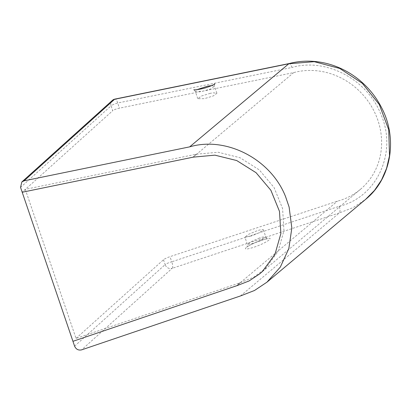 <?xml version="1.0" encoding="UTF-8"?>
<svg xmlns="http://www.w3.org/2000/svg" width="411" height="411" viewBox="0 0 411 411"><rect width="100%" height="100%" fill="white"/><g stroke="black" fill="none" stroke-linecap="round" stroke-linejoin="round"><path stroke-width="0.31" stroke-dasharray="2.06 1.54" d="M259.552 237.974L251.054 241.683L247.412 244.468L253.618 243.281L262.115 239.567L265.758 236.787L262.043 237.168L259.552 237.974M251.167 236.078L244.905 237.101L248.563 234.321L257.096 230.761L260.071 229.888L263.359 229.739L259.695 232.513L251.167 236.078M210.309 93.307L201.477 96.02L197.789 98.702L204.385 98.671L213.217 95.963L216.905 93.276L213.407 92.819L210.309 93.307M211.583 85.632L214.506 86.228L210.822 88.894L201.935 91.463L195.282 91.334L196.864 89.675M288.661 63.772C289.75 63.181 290.839 64.409 291.918 67.471L117.685 103.012A5.513 1.952 78.5 0 0 114.936 99.092M240.414 295.971L339.414 212.883L172.122 268.347A5.513 2.055 71.7 0 0 171.741 261.807L339.178 206.291C340.226 209.482 340.308 211.68 339.419 212.883L353.301 207.54L365.6 199.386M25.282 189.332L76.03 338.402L240.281 282.701L253.782 277.163L265.444 268.604L278.021 251.486L283.955 230.705L282.588 208.562L274.055 187.514L259.305 169.913L239.993 157.716L218.262 152.265L196.52 154.161L25.282 189.332L22.199 192.24L112.732 110.677L111.078 105.817L20.55 187.395M76.03 338.402L163.48 259.752C164.775 258.75 166.943 257.718 169.99 256.654L337.472 201.138A68.899 63.089 -132 0 0 360.457 189.312A68.899 63.089 -132 0 0 372.114 107.523A68.899 63.089 -132 0 0 293.716 72.598L119.437 108.16C116.267 108.874 114.032 109.711 112.732 110.677M265.1 239.115C278.339 235.457 262.901 245.095 250.51 248.213C237.25 251.876 252.729 242.218 265.1 239.115M193.155 157.146L293.716 72.598M196.52 154.161L192.867 157.228L195.955 154.315M239.711 282.855L236.628 285.763L240.276 282.701L236.911 285.686M240.276 282.701L337.472 201.138M74.597 346.154L165.135 264.612A5.513 5.045 -132 0 0 171.849 268.429A5.513 5.045 -132 0 0 172.122 268.347L81.635 349.853M112.342 100.407A5.513 5.045 -132 0 0 111.078 105.817A5.513 0.94 -18.8 0 1 117.685 103.012L119.437 108.16M339.178 206.291C377.267 197.475 397.827 151.654 380.704 113.873C366.941 79.082 325.62 57.535 291.918 67.471M163.48 259.752L165.135 264.612A5.513 0.94 161.2 0 1 171.741 261.807L169.99 256.654M263.359 229.739L265.758 236.787C266.4 238.005 267.114 238.642 267.9 238.688L264.725 239.274L255.005 242.737L249.867 245.208L247.057 247.026L247.412 244.468L244.905 237.101M197.789 98.702L195.282 91.334L194.295 89.994M216.905 93.276L214.506 86.228L214.568 84.281M262.362 271.512L265.444 268.604M360.457 189.312L259.814 273.777"/><path stroke-width="0.62" d="M196.864 89.675L207.853 86.094L211.583 85.632M192.867 157.228L22.199 192.24L20.55 187.395L21.84 181.96L24.095 180.83L189.656 146.866L289.031 63.582L114.936 99.092A5.513 1.952 78.5 0 0 114.571 99.287L288.656 63.777L314.24 61.681L339.789 68.467L362.343 83.341L379.312 104.569L388.724 129.701L389.5 155.841L386.566 168.371L381.531 179.961L374.513 190.385L365.6 199.386M289.118 207.062L285.558 196.607L289.118 207.062L291.831 228.059L288.825 248.578L280.323 267.078L266.98 282.157L254.507 290.485L240.414 295.971L81.635 349.853C78.398 350.562 76.05 349.329 74.597 346.154L72.947 341.31L236.628 285.763M22.199 192.24L72.947 341.31M189.656 146.866C226.317 136 270.911 159.201 285.558 196.607M236.911 285.686L249.061 280.954L259.814 273.777L262.362 271.512L274.954 254.363L280.883 233.54L279.475 211.357L270.89 190.293L256.074 172.697L236.695 160.537L214.912 155.158L193.155 157.146M24.095 180.83L114.571 99.287A5.513 5.045 -132 0 0 112.352 100.397A5.513 5.045 -132 0 0 112.347 100.397A5.513 5.045 -132 0 0 112.342 100.407M21.84 181.96L112.352 100.397A5.513 5.513 0 0 1 114.936 99.092M365.733 199.273C391.37 178.533 398.043 138.517 381.418 107.379C375.947 96.791 368.6 87.687 359.378 80.073C349.874 72.305 339.322 66.87 327.726 63.762C314.579 60.335 301.664 60.278 288.99 63.592M214.568 84.281L214.84 83.834L214.049 84.389C212.472 85.339 210.057 86.341 206.81 87.404C203.085 88.807 195.107 90.168 193.822 89.752L194.295 89.994M365.739 199.268L266.98 282.157"/></g></svg>
